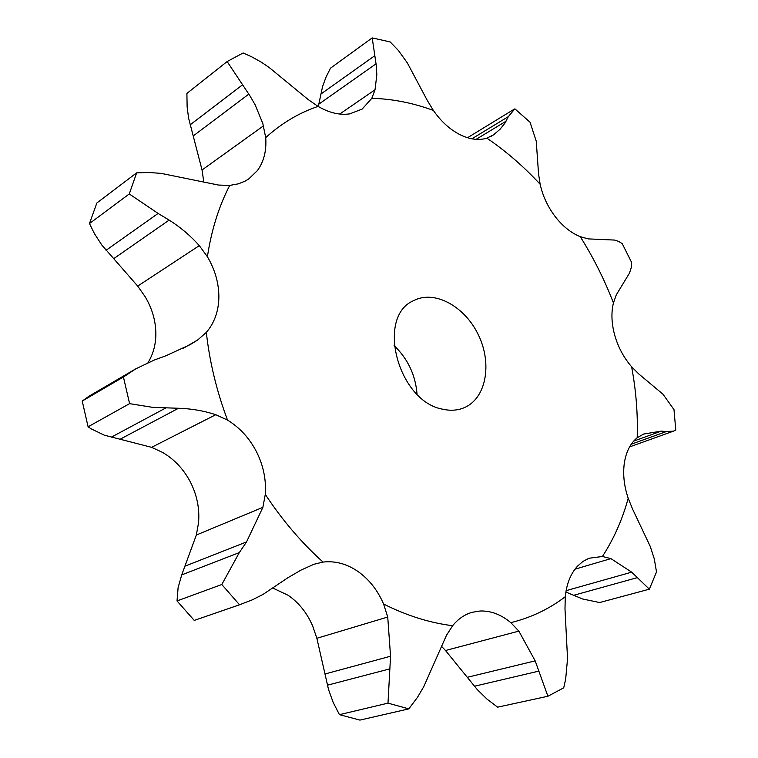 <?xml version="1.0" encoding="UTF-8"?>
<svg xmlns="http://www.w3.org/2000/svg" width="758" height="758" viewBox="0 0 758 758"><rect width="100%" height="100%" fill="white"/><g stroke="black" fill="none" stroke-linecap="round" stroke-linejoin="round"><path stroke-width="1.14" d="M207.408 256.725C211.416 230.176 218.854 206.403 229.721 185.416L238.467 183.815L245.099 181.124L248.719 178.954L257.407 170.588C263.888 161.606 266.655 150.615 265.717 137.634C281.455 123.317 298.898 112.895 318.066 106.385C329.171 112.838 339.736 115.33 349.741 113.871L362.191 109.057L371.818 98.313C392.379 98.872 412.902 102.898 433.368 110.422C440.853 121.214 449.579 129.22 459.556 134.45C469.524 139.434 478.63 140.666 486.863 138.145C505.937 151.126 523.693 166.485 540.132 184.241C542.747 195.981 547.769 206.773 555.207 216.617C562.768 226.31 571.115 232.99 580.249 236.657C593.438 257.635 604.505 279.721 613.44 302.916C611.062 312.722 611.516 323.59 614.804 335.519C618.272 347.429 623.881 357.842 631.613 366.758C636.104 390.74 637.961 414.418 637.184 437.773C630.466 443.24 626.203 451.56 624.384 462.74C622.763 474.063 624.033 485.906 628.202 498.29C622.346 519.647 613.753 539.052 602.402 556.495L588.966 558.248L582.93 561.441L577.558 566.103C570.679 573.616 566.586 583.821 565.288 596.707C549.228 608.987 531.064 617.637 510.826 622.659C501.152 614.558 490.928 610.673 480.155 610.995L472.139 612.303C464.616 614.482 458.126 618.945 452.649 625.701L451.01 625.492C428.782 622.564 406.316 615.411 383.605 604.031C377.655 590.255 369.137 579.415 358.051 571.523C346.851 563.838 335.169 560.693 323.022 562.076C301.532 542.728 282.289 520.178 265.291 494.405C266.314 479.767 263.396 465.592 256.545 451.863C249.505 438.238 239.831 427.654 227.533 420.112C216.617 390.995 209.559 361.756 206.337 332.383C214.429 322.908 218.607 311.197 218.873 297.259C218.901 283.293 215.083 269.782 207.408 256.725L199.297 245.63C190.391 235.634 180.338 227.125 169.148 220.095L158.1 213.443L129.277 193.944L136.639 172.862L96.863 202.973L89.472 223.544L129.277 193.944M89.472 223.544L94.466 233.701L101.818 245.052L137.7 286.098L145.185 296.757C152.5 309.112 156.044 321.961 155.845 335.32C155.551 345.477 152.955 354.555 148.056 362.57M229.721 185.416L218.503 185.056L161.151 173.393L148.852 172.483L136.639 172.862M206.337 332.383L197.791 339.897L190.353 344.539L166.04 355.72L154.376 360.003L135.729 368.871L89.065 396.169L82.234 401.058L88.08 426.782L91.159 428.839L104.329 435.187L151.609 447.334L162.695 452.488C174.586 459.509 183.881 469.477 190.571 482.372C197.071 495.372 199.733 508.855 198.539 522.812L196.331 535.034L262.884 507.339L246.53 541.932L239.31 552.591L221.81 584.513L239.528 604.78L252.547 599.749L263.102 594.367L287.851 577.757L301.097 570.044L314.001 564.246L323.022 562.076M272.889 588.085L288.116 595.267C298.86 602.686 307.047 612.928 312.675 626.004L316.863 638.274L387.736 617.05L390.55 656.239L387.992 703.14L408.818 708.872L417.582 697.199L423.798 686.577L446.519 635.223L452.649 625.701M265.717 137.634L262.789 123.393L255.124 104.812L250.168 96.19L227.144 61.54L186.894 93.433L187.131 106.887L188.6 118.163L202.045 169.991L203.75 181.74M394.094 345.572C407.889 358.894 415.545 375.115 417.052 394.236M442.994 409.263C398.054 401.844 375.627 316.484 413.726 300.594C434.704 289.603 465.241 306.564 478.649 335.472C492.406 364.219 486.03 398.547 464.19 407.709C457.709 410.429 450.64 410.95 442.994 409.263M227.533 420.112L215.774 414.702C203.874 410.789 191.452 408.647 178.49 408.268L152.718 407.359L129.599 403.644L123.421 377.001L135.729 368.871M318.066 106.385L308.155 99.535L269.232 67.557L261.548 62.298L251.466 56.698L243.11 52.975L227.144 61.54M265.291 494.405L262.884 507.339M371.818 98.313L375.03 89.795L376.83 74.805L376.3 65.624L372.206 37.9L390.19 41.946L398.329 50.388L407.368 62.961L427.209 100.283L433.368 110.422M239.31 552.591L181.712 574.905L178.111 587.63L177.021 600.933L194.247 620.414L241.508 604.117M181.712 574.905L196.331 535.034M372.206 37.9L330.488 68.173L326.092 76.984L322.624 86.365L318.303 106.527M383.605 604.031L387.736 617.05M486.863 138.145L493.534 134.839L500.005 129.315L504.809 123.298L508.324 116.647L514.862 108.83L530.041 122.228L536.238 141.159L538.559 173.923L540.132 184.241M408.818 708.872L359.927 720.1L339.442 714.661L333.198 702.467L328.546 689.609L316.863 638.274M514.284 109.152L467.525 137.729M580.249 236.657L588.208 238.893L614.586 240.068L618.528 241.366L622.223 243.631L631.651 262.486L631.414 267.129L629.538 273.003L616.263 294.909L613.44 302.916M510.826 622.659L518.851 631.12L445.505 650.506L441.213 646.005M518.851 631.12L535.176 660.872L547.892 696.251L497.618 707.167L487.034 699.132L477.369 689.704L445.505 650.506M565.288 596.707L564.985 608.807L567.543 658.617L565.676 679.026L563.715 687.828L547.892 696.251M631.613 366.758L638.805 373.978L663.004 394.236L673.995 409.652L675.766 430.004L673.616 431.094L666.168 431.615L631.243 444.216M602.402 556.495L610.91 558.618L574.971 569.192M610.91 558.618L631.679 572.157L649.36 589.174L599.644 602.544L582.532 598.972L565.875 592.045M637.184 437.773L643.608 434.059L661.327 431.103L666.168 431.615M628.202 498.29L632.617 509.158L650.231 546.395L654.287 558.854L656.504 571.939L649.36 589.174M88.08 426.782L129.599 403.644M82.234 401.058L123.421 377.001M246.53 541.932L185.464 565.98M194.247 620.414L239.528 604.78M177.021 600.933L221.81 584.513M390.55 656.239L324.993 673.985M389.404 668.982L327.399 685.204M339.442 714.661L387.992 703.14M535.176 660.872L467.298 677.301M538.616 671.171L474.394 686.246M631.679 572.157L566.112 590.662M661.327 431.103L633.65 441.128M636.995 577.719L573.237 595.428M158.1 213.443L106.054 250.301M169.148 220.095L113.653 258.705M199.297 245.63L137.7 286.098M197.791 339.897L182.706 348.633M263.528 125.819L202.045 169.991M215.774 414.702L151.609 447.334M375.03 89.795L339.698 114.041M493.534 134.839L490.445 136.705M248.823 94.115L193.119 136.023M165.68 408.031L111.398 437.139M178.49 408.268L120.636 438.948M242.399 84.934L190.069 124.89M376.044 63.833L318.711 104.234M374.575 55.846L320.606 94.238M506.012 121.233L476.081 139.358M508.324 116.647L471.864 138.809M629.566 446.926L673.616 431.094"/></g></svg>
